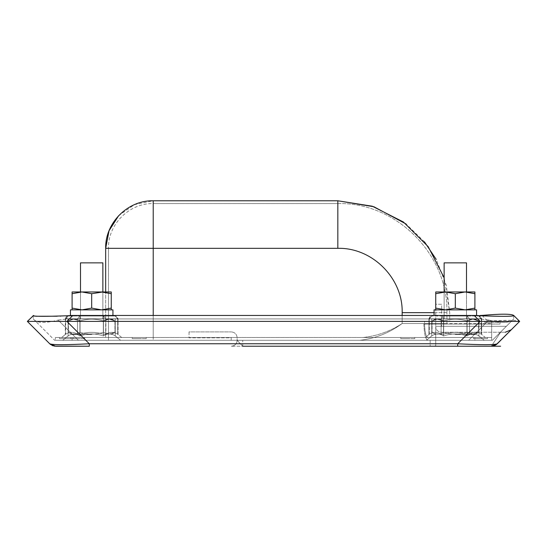 <?xml version="1.0" encoding="UTF-8"?>
<svg xmlns="http://www.w3.org/2000/svg" width="547" height="547" viewBox="0 0 547 547"><rect width="100%" height="100%" fill="white"/><g stroke="black" fill="none" stroke-linecap="round" stroke-linejoin="round"><path stroke-width="0.41" stroke-dasharray="2.73 2.05" d="M112.942 315.455L91.684 315.455L112.942 315.455L112.942 309.862L70.426 309.862L91.684 309.862L70.426 309.862L70.426 315.455L112.942 315.455L72.772 315.455M455.316 334.477L474.899 334.477L455.316 334.477M466.94 332.357L472.67 334.149L478.57 332.357L473.155 334.142L466.94 332.357C459.193 334.743 451.439 334.743 443.685 332.357C451.439 334.75 459.193 334.75 466.94 332.357L472.67 334.149L478.57 332.357L473.155 334.142L466.94 332.357C459.193 334.743 451.439 334.743 443.685 332.357C439.809 334.743 435.938 334.743 432.062 332.357C435.938 334.743 439.809 334.743 443.685 332.357C451.439 334.75 459.193 334.75 466.94 332.357L466.94 320.932C470.817 318.545 474.693 318.545 478.57 320.932L472.847 319.133L466.94 320.932C459.193 318.539 451.439 318.539 443.685 320.932C451.439 318.539 459.193 318.539 466.94 320.932L466.94 332.357L466.94 320.932C470.817 318.545 474.693 318.545 478.57 320.932L478.57 332.357L478.57 320.932L472.847 319.133L466.94 320.932C459.193 318.539 451.439 318.539 443.685 320.932C439.809 318.545 435.938 318.545 432.062 320.932L437.21 319.161L443.685 320.932L443.685 332.357C439.809 334.743 435.938 334.743 432.062 332.357C435.938 334.743 439.809 334.743 443.685 332.357L443.685 320.932C451.439 318.539 459.193 318.539 466.94 320.932L466.94 332.357M437.744 318.812L474.905 318.812L437.744 318.812M434.058 315.455L466.502 315.455L434.058 315.455L434.058 309.862L455.316 309.862L444.13 309.862L444.13 291.961L455.316 291.961L444.13 291.961L444.13 318.812L444.13 262.868L466.502 262.868L444.13 262.868L466.502 262.868L466.502 318.812L444.13 318.812L466.502 318.812L444.13 318.812L466.502 318.812L444.13 318.812L466.502 318.812L466.502 291.961L455.316 291.961L466.502 291.961L466.502 309.862L455.316 309.862L476.574 309.862L434.058 309.862L476.574 309.862L476.574 315.455L72.84 315.455L60.635 316.132M432.062 320.932L432.062 332.357L432.062 320.932L437.21 319.161L443.685 320.932C439.809 318.545 435.938 318.545 432.062 320.932L435.727 318.812L432.062 320.932M91.684 291.961L80.498 291.961L102.87 291.961L102.87 315.455L80.498 315.455L102.87 315.455L102.87 291.961L102.87 318.812L91.684 318.812L111.273 318.812L72.095 318.812L111.273 318.812L72.095 318.812L102.87 318.812L80.498 318.812L102.87 318.812L80.498 318.812L102.87 318.812L102.87 262.868L80.498 262.868L91.684 262.868L80.498 262.868L80.498 318.812L80.498 291.961L101.475 291.961L111.267 293.712L111.267 308.111L101.475 309.862L91.684 308.111L81.893 309.862L72.101 308.111L81.893 309.862L91.684 308.111L101.475 309.862L111.267 308.111L111.267 309.862L111.267 308.111L111.267 309.862L81.893 309.862L111.267 309.862L101.475 309.862L111.267 308.111L111.267 293.712L101.475 291.961L91.684 293.712L101.475 291.961L81.893 291.961L91.684 293.712L91.684 308.111L101.475 309.862L72.101 309.862L81.893 309.862L91.684 308.111L91.684 293.712L81.893 291.961L72.101 293.712L81.893 291.961L72.101 291.961L72.101 308.111L81.893 309.862L111.267 309.862M72.101 293.712L72.101 291.961L111.267 291.961L111.267 293.712L111.267 291.961L101.475 291.961L91.684 293.712L81.893 291.961L72.101 293.712L72.101 308.111L72.101 291.961L111.267 291.961M91.684 334.477L72.101 334.477L91.684 334.477M103.315 332.357L109.038 334.149L114.938 332.357L109.523 334.142L103.315 332.357C95.561 334.743 87.807 334.743 80.06 332.357C87.807 334.75 95.561 334.75 103.315 332.357L109.038 334.149L114.938 332.357L109.523 334.142L103.315 332.357C95.561 334.743 87.807 334.743 80.06 332.357C76.183 334.743 72.307 334.743 68.43 332.357C72.307 334.743 76.183 334.743 80.06 332.357C87.807 334.75 95.561 334.75 103.315 332.357L103.315 320.932C107.191 318.545 111.062 318.545 114.938 320.932L109.215 319.133L103.315 320.932C95.561 318.539 87.807 318.539 80.06 320.932C87.807 318.539 95.561 318.539 103.315 320.932L103.315 332.357L103.315 320.932C107.191 318.545 111.062 318.545 114.938 320.932L114.938 332.357L114.938 320.932L109.215 319.133L103.315 320.932C95.561 318.539 87.807 318.539 80.06 320.932C76.183 318.545 72.307 318.545 68.43 320.932L73.578 319.161L80.06 320.932L80.06 332.357C76.183 334.743 72.307 334.743 68.43 332.357C72.307 334.743 76.183 334.743 80.06 332.357L80.06 320.932C87.807 318.539 95.561 318.539 103.315 320.932L103.315 332.357M68.43 320.932L68.43 332.357L68.43 320.932L73.578 319.161L80.06 320.932C76.183 318.545 72.307 318.545 68.43 320.932L72.095 318.812L68.43 320.932M474.899 308.111L474.899 293.712L465.107 291.961L445.525 291.961L474.899 291.961L465.107 291.961L455.316 293.712L465.107 291.961L474.899 293.712L474.899 308.111L465.107 309.862L455.316 308.111L445.525 309.862L435.733 308.111L435.733 309.862L435.733 308.111L445.525 309.862L455.316 308.111L465.107 309.862L474.899 308.111L474.899 309.862L474.899 308.111L474.899 309.862L445.525 309.862L474.899 309.862L465.107 309.862L474.899 308.111L474.899 293.712L465.107 291.961L455.316 293.712L455.316 308.111L465.107 309.862L435.733 309.862L445.525 309.862L455.316 308.111L455.316 293.712L445.525 291.961L455.316 293.712L445.525 291.961L435.733 293.712L445.525 291.961L435.733 291.961L435.733 308.111L445.525 309.862L474.899 309.862M435.733 293.712L435.733 291.961L445.525 291.961L435.733 293.712L435.733 308.111L435.733 291.961L466.502 291.961L466.502 309.862L455.316 309.862L466.502 309.862L466.502 315.455L455.316 315.455L476.574 315.455M80.06 320.932L80.06 332.357L80.06 320.932M91.684 293.712L91.684 308.111M111.267 308.111L111.267 293.712L101.475 291.961M72.101 309.862L81.893 309.862L72.101 309.862M443.685 320.932L443.685 332.357L443.685 320.932M474.201 315.455L444.13 315.455L466.502 315.455L466.502 309.862L444.13 309.862L455.316 309.862L444.13 309.862L444.13 291.961L455.316 291.961M455.316 293.712L455.316 308.111M465.107 291.961L474.899 291.961M435.733 309.862L445.525 309.862L435.733 309.862M500.608 332.241L505.319 332.241L500.608 332.241L491.336 346.224L500.608 332.241L441.326 332.241C437.887 331.879 436.027 330.012 435.733 326.648C436.021 330.005 437.887 331.872 441.326 332.241L500.608 332.241M491.336 346.224L242.731 346.224L237.138 340.35L242.731 346.224L231.265 346.224L491.336 346.224L496.669 344.316M494.816 345.472L496.054 344.774M457.709 346.224L457.709 343.769L89.291 343.769C65.196 344.979 52.013 344.979 49.729 343.769L27.35 321.39L66.905 321.39L72.84 315.455M511.254 329.779L497.271 343.769C494.987 344.979 481.804 344.979 457.709 343.769L480.095 321.39L66.905 321.39L89.291 343.769L89.291 346.224M496.211 344.665L495.315 345.225M54.262 346.107L53.209 345.861M51.938 345.355L50.707 344.603M482.023 315.407L487.753 321.137C506.802 320.063 517.353 320.063 519.404 321.137L513.667 315.407M487.753 321.137L480.095 321.39M33.278 315.455L27.35 321.39M60.293 316.145L57.161 316.221M35.835 316.248L34.707 316.221M33.278 318.928L54.645 340.296L78.378 340.296L54.645 340.296L34.427 320.077C38.112 323.168 46.023 323.168 58.16 320.077C46.023 323.168 38.112 323.168 34.427 320.077L33.278 318.928L33.278 315.749L33.278 318.928M58.16 320.077L66.843 318.928L58.16 320.077L78.378 340.296L492.355 340.296L78.378 340.296L58.16 320.077M513.722 315.455L513.722 318.928L492.355 340.296L512.573 320.077C508.888 323.168 500.977 323.168 488.84 320.077C500.977 323.168 508.888 323.168 512.573 320.077L513.722 318.928L513.722 315.749M488.84 320.077L480.157 318.928L488.84 320.077L468.622 340.296L488.84 320.077M237.138 337.779C236.789 334.21 234.834 332.255 231.265 331.906C234.834 332.255 236.789 334.21 237.138 337.779L237.138 340.296L237.138 337.779M231.265 346.224C234.834 345.875 236.789 343.919 237.138 340.35L242.731 340.296L237.138 340.35C236.789 343.919 234.834 345.875 231.265 346.224M189.03 331.906L189.03 337.834L231.21 337.834L231.21 340.296L237.138 340.296L231.21 340.296L231.21 337.834L189.03 337.834L189.03 331.906L231.265 331.906L189.03 331.906M435.733 345.588L435.733 326.648L435.733 345.588C435.426 346.148 433.559 346.36 430.14 346.224C433.552 346.36 435.419 346.148 435.733 345.588L435.733 326.313L506.337 326.313L492.355 340.296L435.733 340.296L492.355 340.296L506.337 326.313L435.733 326.313L435.733 340.296L242.731 340.296L435.733 340.296L435.733 345.588M441.668 304.269L435.733 304.269L435.733 326.313L435.733 304.269L441.668 304.269L441.668 326.313L441.668 304.269M441.668 326.313L435.733 326.313L441.668 326.313M480.157 315.749L480.157 318.928L66.843 318.928L480.157 318.928L480.157 315.455M242.731 346.224L242.731 340.296L242.731 346.224L500.608 346.224M498.673 322.395L484.683 322.395L498.673 322.395L498.673 321.274L484.683 321.274L498.673 321.274L498.673 322.395M486.522 322.395L491.678 322.395L486.522 322.395M486.522 321.274L491.678 321.274L486.522 321.274M487.48 338.62L473.497 338.62L487.48 338.62L473.497 338.62L487.48 338.62L473.497 338.62L487.48 338.62L487.48 337.499L473.497 337.499L487.48 337.499L473.497 337.499L487.48 337.499L473.497 337.499L487.48 337.499L487.48 338.62M414.756 338.62L400.773 338.62L414.756 338.62L414.756 337.499L400.773 337.499L414.756 337.499L414.756 338.62M146.227 338.62L132.244 338.62L146.227 338.62L146.227 337.499L132.244 337.499L146.227 337.499L146.227 338.62M73.503 338.62L59.52 338.62L73.503 338.62L59.52 338.62L73.503 338.62L59.52 338.62L73.503 338.62L73.503 337.499L59.52 337.499L73.503 337.499L59.52 337.499L73.503 337.499L59.52 337.499L73.503 337.499L73.503 338.62M84.689 338.62L70.707 338.62L84.689 338.62L84.689 337.499L70.707 337.499L84.689 337.499L84.689 338.62M72.546 338.62L77.701 338.62L72.546 338.62M72.546 337.499L77.701 337.499L72.546 337.499M134.083 338.62L139.239 338.62L134.083 338.62M134.083 337.499L139.239 337.499L134.083 337.499M61.353 338.62L66.508 338.62L61.353 338.62M61.353 337.499L66.508 337.499L61.353 337.499M402.606 338.62L407.761 338.62L402.606 338.62M402.606 337.499L407.761 337.499L402.606 337.499M475.336 338.62L480.492 338.62L475.336 338.62M475.336 337.499L480.492 337.499L475.336 337.499M83.144 316.016L102.87 316.016L83.144 316.016M446.769 316.016L466.502 316.016L446.769 316.016M359.933 340.296C375.427 338.477 389.505 332.884 402.168 323.516C389.505 332.884 375.427 338.477 359.933 340.296L108.47 340.296L108.47 248.324L108.47 340.296L359.933 340.296M427.829 340.296C425.587 339.496 424.26 334.087 423.857 324.07L446.933 324.07L423.857 324.07C424.267 334.073 425.593 339.475 427.829 340.296L491.678 340.296L427.829 340.296M446.926 323.516L446.926 312.658L446.926 323.516L402.168 323.516C390.189 331.311 377.17 335.967 363.112 337.499C377.17 335.967 390.189 331.311 402.168 323.516L446.926 323.516L446.933 324.07L446.926 323.516M491.678 324.07L491.678 340.296L491.678 324.07L423.857 324.07L500.054 324.07L500.054 321.274L500.054 324.07L491.678 324.07L491.678 321.274L500.054 321.274L491.678 321.274L491.678 324.07M427.809 337.499L363.112 337.499L427.809 337.499C425.894 336.781 424.814 332.118 424.547 323.516C424.828 332.097 425.915 336.761 427.809 337.499L491.678 337.499L427.809 337.499M491.678 323.516L491.678 337.499L491.678 321.274L491.678 323.516L424.547 323.516L424.547 321.274L424.547 323.516L491.678 323.516M443.528 316.016L478.892 316.016L431.74 316.016L443.528 316.016L441.101 318.812L478.892 318.812L431.74 318.812L443.528 318.812L443.528 335.926C439.597 333.308 435.665 333.308 431.74 335.926C435.665 333.308 439.597 333.308 443.528 335.926C451.384 333.308 459.248 333.308 467.104 335.926C459.248 333.308 451.384 333.308 443.528 335.926C439.597 333.308 435.665 333.308 431.74 335.926C435.665 333.308 439.597 333.308 443.528 335.926C451.384 333.308 459.248 333.308 467.104 335.926C471.035 333.308 474.967 333.308 478.892 335.926C474.967 333.308 471.035 333.308 467.104 335.926C459.248 333.308 451.384 333.308 443.528 335.926L443.528 318.812L467.104 318.812L467.104 335.926C471.035 333.308 474.967 333.308 478.892 335.926C474.967 333.308 471.035 333.308 467.104 335.926L467.104 318.812L431.74 318.812L431.74 335.926L431.74 318.812L443.528 318.812L443.528 335.926L443.528 318.812L478.892 318.812L478.892 335.926L478.892 318.812L467.104 318.812L467.104 335.926L467.104 318.812L481.319 318.812L467.104 318.812L467.104 316.016L467.104 318.812L441.101 318.812L443.528 316.016L443.528 318.812L443.528 316.016L441.101 318.812L429.313 318.812L431.74 316.016L429.313 318.812L441.101 318.812L429.313 318.812L431.74 316.016L429.313 318.812L443.528 318.812L441.101 318.812L441.101 334.238C437.176 331.735 433.245 331.735 429.313 334.238C433.245 331.735 437.176 331.735 441.101 334.238L443.528 334.238L441.101 334.238C437.176 331.735 433.245 331.735 429.313 334.238L429.313 334.238C433.245 331.735 437.176 331.735 441.101 334.238L443.528 334.238C451.384 331.735 459.248 331.735 467.104 334.238C459.248 331.735 451.384 331.735 443.528 334.238L441.101 334.238L441.101 318.812L441.101 334.238L441.101 318.812L443.528 316.016L443.528 318.812L443.528 316.016M68.108 316.016L115.26 316.016L68.108 316.016L79.896 316.016L68.108 316.016L65.681 318.812L77.476 318.812L65.681 318.812L68.108 316.016L65.681 318.812L103.472 318.812L68.108 318.812L79.896 318.812L79.896 335.926C75.965 333.308 72.033 333.308 68.108 335.926C72.033 333.308 75.965 333.308 79.896 335.926C87.752 333.308 95.616 333.308 103.472 335.926C95.616 333.308 87.752 333.308 79.896 335.926C75.965 333.308 72.033 333.308 68.108 335.926C72.033 333.308 75.965 333.308 79.896 335.926C87.752 333.308 95.616 333.308 103.472 335.926C107.403 333.308 111.335 333.308 115.26 335.926C111.335 333.308 107.403 333.308 103.472 335.926C95.616 333.308 87.752 333.308 79.896 335.926L79.896 318.812L115.26 318.812L103.472 318.812L103.472 335.926C107.403 333.308 111.335 333.308 115.26 335.926C111.335 333.308 107.403 333.308 103.472 335.926L103.472 318.812L115.26 318.812L115.26 335.926L115.26 318.812L68.108 318.812L68.108 335.926L68.108 318.812L79.896 318.812L79.896 335.926L79.896 318.812L77.476 318.812L79.896 318.812L79.896 316.016L103.472 316.016L79.896 316.016L77.476 318.812L79.896 316.016L77.476 318.812L65.681 318.812L68.108 316.016L65.312 318.812L66.125 316.836L68.108 316.016M115.26 316.016L103.472 316.016L115.26 316.016L117.687 318.812L115.26 316.016L117.687 318.812L103.472 318.812L103.472 335.926L103.472 316.016L103.472 318.812L79.896 318.812L105.899 318.812L103.472 316.016L103.472 318.812L105.899 318.812L103.472 316.016L105.899 318.812L117.687 318.812L115.26 316.016L118.063 318.812L117.243 316.836L115.26 316.016M491.678 340.296L474.899 340.296L491.678 340.296L491.678 337.499L491.678 340.296M474.899 337.499L55.322 337.499L474.899 337.499L474.899 340.296L55.322 340.296L55.322 337.499L55.322 340.296L474.899 340.296L474.899 337.499M120.607 340.296L62.761 340.296L120.607 340.296L115.26 335.926L120.607 340.296M484.239 340.296L426.393 340.296L484.239 340.296L478.892 335.926L484.239 340.296M118.665 215.662L134.405 204.653L153.222 200.776L337.834 200.776L337.834 248.324L337.834 203.573C396.124 202.069 448.424 254.369 446.926 312.658C448.424 254.369 396.124 202.069 337.834 203.573L153.222 203.573L337.834 203.573L337.834 248.324L153.222 248.324L153.222 340.296L153.222 248.324L108.47 248.324L337.834 248.324C372.213 247.442 403.057 278.286 402.168 312.658C403.057 278.286 372.213 247.442 337.834 248.324C372.213 247.442 403.057 278.286 402.168 312.658L402.168 323.516L424.547 323.516L402.168 323.516L402.168 315.455M153.222 200.776L153.222 203.573C129.311 202.958 107.848 224.414 108.47 248.324C107.848 224.414 129.311 202.958 153.222 203.573L153.222 248.324L105.674 248.324L105.674 337.499L105.674 291.961M426.393 340.296L455.316 340.296L426.393 340.296L431.74 335.926L426.393 340.296M62.761 340.296L91.684 340.296L62.761 340.296L68.108 335.926L62.761 340.296M469.524 334.238L467.104 334.238L469.524 334.238C473.456 331.735 477.387 331.735 481.319 334.238C477.387 331.735 473.456 331.735 469.524 334.238C473.456 331.735 477.387 331.735 481.319 334.238L481.319 334.238C477.387 331.735 473.456 331.735 469.524 334.238L467.104 334.238C459.248 331.735 451.384 331.735 443.528 334.238C451.384 331.735 459.248 331.735 467.104 334.238L469.524 334.238L469.524 318.812L467.104 316.016L469.524 318.812L467.104 318.812L467.104 316.016L467.104 318.812L443.528 318.812L469.524 318.812L467.104 316.016L469.524 318.812L481.319 318.812L478.892 316.016L481.319 318.812L469.524 318.812L469.524 334.238M79.896 334.238L77.476 334.238C73.544 331.735 69.613 331.735 65.681 334.238C69.613 331.735 73.544 331.735 77.476 334.238L79.896 334.238C87.752 331.735 95.616 331.735 103.472 334.238C95.616 331.735 87.752 331.735 79.896 334.238L77.476 334.238C73.544 331.735 69.613 331.735 65.681 334.238L65.681 334.238C69.613 331.735 73.544 331.735 77.476 334.238L79.896 334.238C87.752 331.735 95.616 331.735 103.472 334.238L105.899 334.238C109.824 331.735 113.755 331.735 117.687 334.238C113.755 331.735 109.824 331.735 105.899 334.238L103.472 334.238C95.616 331.735 87.752 331.735 79.896 334.238L79.896 318.812L103.472 318.812L103.472 316.016L105.899 318.812L117.687 318.812L77.476 318.812L77.476 334.238L77.476 318.812L77.476 334.238L77.476 318.812L79.896 316.016L79.896 334.238M117.687 334.238L117.687 334.238C113.755 331.735 109.824 331.735 105.899 334.238L103.472 334.238L105.899 334.238C109.824 331.735 113.755 331.735 117.687 334.238L117.687 318.812L117.687 334.238M65.681 334.238L65.681 318.812L65.681 334.238M429.313 334.238L429.313 318.812L429.313 334.238M481.319 334.238L481.319 318.812L478.892 316.016L481.319 318.812L481.319 334.238M121.714 337.499L61.654 337.499L121.714 337.499L118.056 334.484L118.063 318.812L118.063 334.484L121.714 337.499M485.346 337.499L425.286 337.499L485.346 337.499L481.688 334.484L481.688 318.812L480.875 316.836L478.892 316.016L481.688 318.812L481.688 334.484L485.346 337.499M449.723 321.274L424.547 321.274L449.723 321.274L449.723 312.658L449.723 321.274M444.13 277.726L449.723 312.658L446.304 285.213L436.253 259.442M153.222 315.455L153.222 337.499L105.674 337.499L363.112 337.499L153.222 337.499L153.222 248.324L337.834 248.324M424.465 241.849L406.113 224.024M491.678 321.274L424.547 321.274L491.678 321.274M66.843 318.928L66.843 315.749L66.843 318.928M430.14 340.296L430.14 346.224L430.14 340.296M72.101 337.499L72.101 340.296L72.101 337.499M446.926 312.658L402.168 312.658L446.926 312.658M443.528 318.812L443.528 334.238L443.528 318.812M467.104 318.812L467.104 334.238L467.104 318.812M103.472 318.812L103.472 334.238L103.472 318.812M105.899 318.812L105.899 334.238L105.899 318.812M402.168 312.658L434.058 312.658M80.498 315.455L80.498 291.961L80.498 315.455M435.733 334.477L432.062 332.357L435.733 334.477M474.899 334.477L478.57 332.357L474.899 334.477M474.905 318.812L478.57 320.932L474.905 318.812M72.101 334.477L68.43 332.357L72.101 334.477M111.267 334.477L114.938 332.357L111.267 334.477M111.273 318.812L114.938 320.932L111.273 318.812M444.13 315.455L444.13 309.862L444.13 315.455M484.683 321.274L484.683 322.395L484.683 321.274M473.497 337.499L473.497 338.62L473.497 337.499M400.773 337.499L400.773 338.62L400.773 337.499M132.244 337.499L132.244 338.62L132.244 337.499M59.52 337.499L59.52 338.62L59.52 337.499M70.707 337.499L70.707 338.62L70.707 337.499M102.87 316.016L102.87 318.812L102.87 316.016M80.498 318.812L80.498 316.016L80.498 318.812M466.502 316.016L466.502 318.812L466.502 316.016M444.13 318.812L444.13 316.016L444.13 318.812M428.937 318.812L429.757 316.836L431.74 316.016L428.937 318.812L428.937 334.484L428.937 318.812M65.312 318.812L65.312 334.484L65.312 318.812M61.654 337.499L65.312 334.484L61.654 337.499M425.286 337.499L428.944 334.484L425.286 337.499"/><path stroke-width="0.82" d="M72.101 293.712L81.893 291.961L72.101 291.961L72.101 309.862L72.101 308.111L72.101 309.862L72.101 308.111L81.893 309.862L91.684 308.111L101.475 309.862L111.267 308.111L111.267 291.961L111.267 293.712L101.475 291.961L81.893 291.961L91.684 293.712L102.87 291.961L102.87 262.868L80.498 262.868L80.498 291.961L91.684 291.961M474.899 293.712L474.899 308.111L465.107 309.862L455.316 308.111L445.525 309.862L435.733 308.111L435.733 309.862L435.733 293.712L445.525 291.961L455.316 293.712L465.107 291.961L474.899 293.712L474.899 291.961L474.899 293.712M112.942 315.455L112.942 309.862L70.426 309.862L70.426 315.455L72.772 315.455M91.684 293.712L91.684 308.111M111.267 309.862L111.267 308.111M111.267 291.961L101.475 291.961M474.899 291.961L465.107 291.961L466.502 291.961L466.502 262.868L444.13 262.868L444.13 291.961L455.316 291.961M496.669 344.316L519.65 321.39L480.095 321.39L474.16 315.455L480.157 315.749L476.574 315.455L476.574 309.862L434.058 309.862L434.058 315.455M476.574 315.455L474.201 315.455M455.316 293.712L455.316 308.111M465.107 291.961L435.733 291.961L435.733 293.712M474.899 309.862L474.899 308.111M511.254 329.779L505.319 332.241L511.254 329.779L496.211 344.665M495.315 345.225L491.336 346.224L494.816 345.472M496.054 344.774L497.271 343.769L491.336 346.224L242.731 346.224M50.707 344.603L49.729 343.769L55.664 346.224L89.291 346.224L54.262 346.107M53.209 345.861L51.938 345.355M27.35 321.39L33.278 315.749C35.247 316.528 46.44 316.528 66.843 315.749L72.84 315.455L66.905 321.39L27.35 321.39L49.729 343.769C52.013 344.979 65.196 344.979 89.291 343.769L457.709 343.769L457.709 346.224M89.291 346.224L89.291 343.769L66.905 321.39L480.095 321.39L457.709 343.769C481.804 344.979 494.987 344.979 497.271 343.769L519.65 321.39L513.667 315.407C511.144 313.787 500.601 313.787 482.023 315.407L480.157 315.455M34.707 316.221L33.278 315.455M60.635 316.132L60.293 316.145M57.161 316.221L35.835 316.248M480.157 315.749C500.526 316.528 511.712 316.528 513.722 315.749L513.722 315.455M72.84 315.455L474.16 315.455M500.608 346.224L491.336 346.224M118.665 215.662L109.038 230.752L105.674 248.324C105.017 222.916 127.813 200.12 153.222 200.776L337.834 200.776L372.316 206.219L403.447 222.027L428.185 246.663L444.13 277.726M105.674 291.961L105.674 248.324L153.222 248.324L153.222 315.455M436.253 259.442L424.465 241.849M406.113 224.024L373.902 206.745L337.834 200.776L337.834 248.324L153.222 248.324L153.222 200.776M402.168 315.455L402.168 312.658C403.057 278.286 372.213 247.442 337.834 248.324M434.058 312.658L402.168 312.658"/></g></svg>
